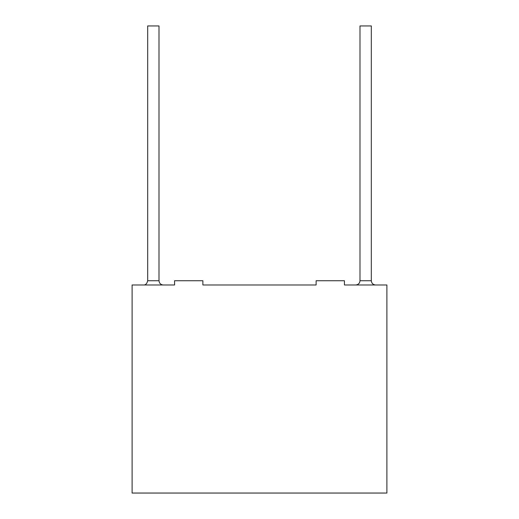 <?xml version="1.0" encoding="UTF-8"?>
<svg xmlns="http://www.w3.org/2000/svg" width="519" height="519" viewBox="0 0 519 519"><rect width="100%" height="100%" fill="white"/><g stroke="black" fill="none" stroke-linecap="round" stroke-linejoin="round"><path stroke-width="0.78" d="M142.018 284.976L174.572 284.976L142.018 284.976M202.884 284.976L316.116 284.976L202.884 284.976L202.884 280.734L174.572 280.734L174.572 284.976L132.111 284.976L132.111 493.05L386.889 493.05L386.889 284.976L386.889 493.05L132.111 493.05L132.111 284.976L174.572 284.976L174.572 280.734L202.884 280.734L202.884 284.976L316.116 284.976L202.884 284.976M344.428 284.976L376.982 284.976L344.428 284.976L344.428 280.734L316.116 280.734L344.428 280.734L344.428 284.976L386.889 284.976L344.428 284.976M159.002 25.95L147.681 25.95L159.002 25.95L159.002 280.734L159.002 25.95M147.681 25.95L147.681 280.734L159.002 280.734L147.681 280.734C146.942 283.757 145.521 285.178 143.432 284.976M371.319 25.95L359.998 25.95L371.319 25.95L371.319 280.734L371.319 25.95M359.998 25.95L359.998 280.734L371.319 280.734L359.998 280.734C359.732 283.296 358.318 284.71 355.749 284.976M163.251 284.976C160.689 284.71 159.275 283.29 159.002 280.734C159.275 283.29 160.689 284.71 163.251 284.976M375.568 284.976C373.005 284.71 371.591 283.29 371.319 280.734C371.591 283.29 373.005 284.71 375.568 284.976M316.116 280.734L316.116 284.976L316.116 280.734"/></g></svg>
